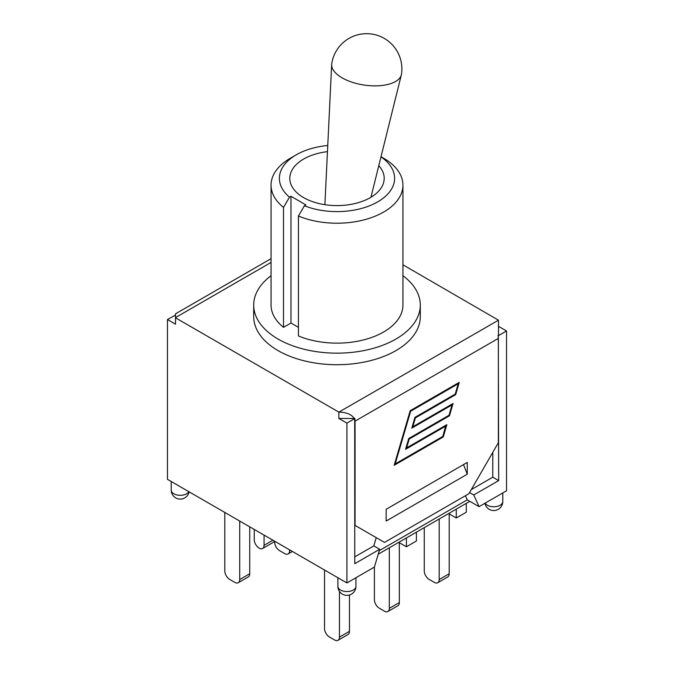 <?xml version="1.0" encoding="UTF-8"?>
<svg xmlns="http://www.w3.org/2000/svg" width="674" height="674" viewBox="0 0 674 674"><rect width="100%" height="100%" fill="white"/><g stroke="black" fill="none" stroke-linecap="round" stroke-linejoin="round"><path stroke-width="1.01" d="M424.266 527.624L424.266 570.929A6.942 4.01 -120 0 0 429.178 579.429L434.283 582.378A6.942 4.01 -120 0 0 437.755 582.715A6.942 4.01 -120 0 0 439.187 579.539L439.187 519.014M437.755 582.715L447.763 576.936A6.942 4.01 -120 0 0 449.204 573.759L449.204 513.908M374.399 567.07L379.681 549.285L354.768 563.675L354.701 418.2A11.104 6.411 60 0 1 355.063 421.132L355.063 525.417L384.509 542.418L468.936 493.68L498.381 442.675L498.381 338.39A11.104 6.411 -120 0 0 498.019 335.458L498.482 335.197L498.482 320.201L338.862 412.126L175.518 317.816L175.518 324.16L167.472 319.518L167.472 479.34L346.916 582.943L374.399 567.07L374.399 599.717A6.942 4.01 -120 0 0 379.31 608.218L384.416 611.166A6.942 4.01 -120 0 0 387.887 611.512A6.942 4.01 -120 0 0 389.319 608.336L389.319 547.802M387.887 611.512L397.896 605.732A6.942 4.01 -120 0 0 399.337 602.548L399.337 542.705M448.614 513.571L456.273 517.994L466.282 512.215L466.282 503.368M398.747 542.359L406.405 546.783L416.414 541.003L416.414 532.157M324.531 570.019L324.531 628.505A6.942 4.01 -120 0 0 329.443 637.006L334.548 639.955A6.942 4.01 -120 0 0 338.019 640.3A6.942 4.01 -120 0 0 339.452 637.124L339.452 591.418M338.019 640.3L348.028 634.52A6.942 4.01 -120 0 0 349.469 631.344L349.469 594.999M498.482 326.317L506.528 330.968L506.528 490.79L479.046 506.654L469.812 501.33L378.215 554.213M469.812 501.33L467.259 499.855L379.277 550.658M406.405 537.945L406.405 546.783M456.273 509.148L456.273 517.994M289.584 549.841L289.584 550.751A6.942 4.01 60 0 1 288.152 553.927A6.942 4.01 60 0 1 284.681 553.581L279.575 550.641A6.942 4.01 60 0 1 274.663 542.14L274.663 541.534M249.734 526.832L249.734 573.759A6.942 4.01 60 0 1 248.293 576.936L238.284 582.715A6.942 4.01 60 0 1 234.813 582.378L229.708 579.429A6.942 4.01 60 0 1 224.796 570.929L224.796 512.434M239.717 521.053L239.717 579.539A6.942 4.01 60 0 1 238.284 582.715M467.259 474.226L386.177 521.044L386.177 509.266L467.259 462.448L467.259 474.226L463.527 464.605M339.258 412.126C346.63 412.37 351.626 414.485 354.238 418.47L338.862 418.47L338.862 412.126M402.942 264.815L498.482 320.201M453.063 403.515L449.465 415.799L409.211 439.035L406.616 447.898L446.862 424.662L443.256 436.946L394.18 465.287L410.18 410.702L459.264 382.369L455.666 394.644L415.42 417.88L412.817 426.752L453.063 403.515M271.058 258.673L175.518 313.831L175.518 317.589L271.058 262.43M445.843 426.052L405.588 449.288L408.756 438.504L449.002 415.268L452.043 404.897L411.797 428.133L414.957 417.358L455.203 394.122L458.244 383.75L410.643 411.233L395.2 463.897L442.801 436.423L445.64 425.934L405.672 449.01M395.2 463.897L410.449 411.115L458.244 383.75M452.043 404.897L411.873 427.864M449.465 415.799L452.785 403.675M412.817 426.752L415.218 417.77L455.464 394.534L458.986 382.529M394.256 465.009L443.062 436.836L446.584 424.822M406.616 447.898L409.017 438.917L449.263 415.681M354.768 418.579L346.916 423.12L338.862 418.47M498.313 335.29L498.676 480.587L473.763 494.969L479.046 506.654M506.528 330.968L498.676 335.5M175.518 315.095L167.472 319.518M264.065 535.105L264.065 545.308A6.942 4.01 60 0 1 262.624 548.484A6.942 4.01 60 0 1 257.274 546.631A6.942 4.01 60 0 1 254.25 539.638L254.25 529.444M379.681 549.285L373.792 545.889L376.235 537.641M465.397 495.719L467.259 499.855M469.584 492.559L473.763 494.969M492.787 452.364L492.787 477.184L471.286 489.602M373.792 545.889L354.768 556.867M498.676 480.587L492.787 477.184M346.916 582.943L346.916 423.12M380.987 156.857A57.61 33.262 180 0 1 379.74 200.641A57.61 33.262 180 0 1 304.412 205.772L298.43 216.017A65.942 38.073 0 0 0 367.044 219.033A65.942 38.073 0 0 0 402.942 185.139A65.942 38.073 0 0 0 383.632 158.222L381.021 156.713M296.265 154.818L290.368 158.222A65.942 38.073 0 0 0 271.058 185.139A65.942 38.073 0 0 0 283.51 207.407L289.491 197.153A57.61 33.262 180 0 1 296.265 154.818A57.61 33.262 180 0 1 327.758 145.508M304.412 205.772L305.895 204.913L290.974 196.294L289.491 197.153M378.796 165.678A47.197 27.255 180 0 1 384.197 178.34A47.197 27.255 180 0 1 355.063 203.514A47.197 27.255 180 0 1 303.629 197.608A47.197 27.255 180 0 1 289.803 178.34A47.197 27.255 180 0 1 327.454 151.65M298.43 327.328L290.974 323.023L283.51 327.328L283.51 207.407M290.974 323.023L290.974 196.294M402.942 185.139L402.942 305.061A65.942 38.073 180 0 1 367.044 338.955A65.942 38.073 180 0 1 298.43 335.947L298.43 216.017M283.51 327.328A65.942 38.073 180 0 1 271.058 305.061L271.058 185.139M402.942 275.683A83.298 48.09 180 0 1 420.298 305.061A83.298 48.09 180 0 1 368.872 349.494A83.298 48.09 180 0 1 278.101 339.073A83.298 48.09 180 0 1 253.702 305.061A83.298 48.09 180 0 1 271.058 275.683M420.298 305.061L420.298 316.628A83.298 48.09 180 0 1 368.872 361.053A83.298 48.09 180 0 1 278.101 350.632A83.298 48.09 180 0 1 253.702 316.628L253.702 305.061M342.106 77.847A35.259 16.311 -171.6 0 1 331.667 64.552A35.259 16.311 -171.6 0 1 331.734 63.811A35.259 35.259 0 0 1 384.256 38.401A35.259 35.259 0 0 1 401.51 74.064A35.259 16.311 -171.6 0 1 401.367 74.789A35.259 16.311 -171.6 0 1 378.299 85.783A35.259 16.311 -171.6 0 1 342.106 77.847M439.187 579.539L449.204 573.759M389.319 608.336L399.337 602.548M339.452 637.124L349.469 631.344M289.584 550.751L290.376 550.296M239.717 579.539L249.734 573.759M502.787 492.947L502.787 501.557A9.023 5.207 180 0 1 495.137 506.705A9.023 5.207 180 0 1 485.162 503.124M188.838 491.675A9.023 5.207 180 0 1 178.863 495.255A9.023 5.207 180 0 1 171.213 490.108A9.023 9.023 0 0 0 189.091 491.826M355.063 421.132L498.381 338.39M272.903 540.211L264.065 545.308M355.939 586.338A9.023 5.207 180 0 1 346.916 591.553A9.023 5.207 180 0 1 337.893 586.338A9.023 9.023 0 0 0 346.916 595.361A9.023 9.023 0 0 0 355.939 586.338L355.939 577.728M292.406 551.467L288.152 553.927M171.213 481.497L171.213 490.108M274.933 541.382L262.624 548.484M337.893 577.728L337.893 586.338M484.909 503.267A9.023 9.023 0 0 0 502.787 501.557M370.944 197.271L401.367 74.789M324.893 204.677L331.667 64.552"/></g></svg>
